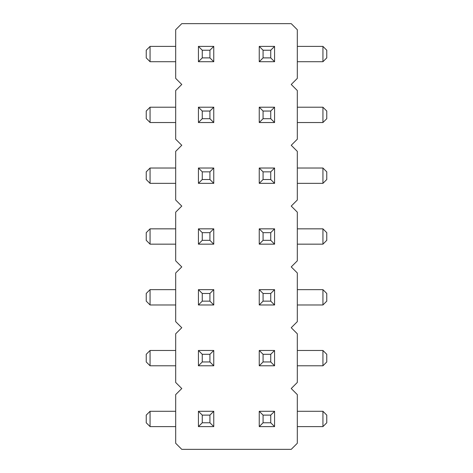 <?xml version="1.0" encoding="UTF-8"?>
<svg xmlns="http://www.w3.org/2000/svg" width="473" height="473" viewBox="0 0 473 473"><rect width="100%" height="100%" fill="white"/><g stroke="black" fill="none" stroke-linecap="round" stroke-linejoin="round"><path stroke-width="0.71" d="M291.232 388.534L297.316 382.456L297.316 333.802L291.232 327.724L297.316 321.64L297.316 272.986L291.232 266.908L297.316 260.824L297.316 212.176L291.232 206.092L297.316 200.014L297.316 151.36L291.232 145.276L297.316 139.198L297.316 90.544L291.232 84.466L297.316 78.382L297.316 29.734L291.232 23.65L181.768 23.65L175.684 29.734L175.684 78.382L181.768 84.466L175.684 90.544L175.684 139.198L181.768 145.276L175.684 151.36L175.684 200.014L181.768 206.092L175.684 212.176L175.684 260.824L181.768 266.908L175.684 272.986L175.684 321.64L181.768 327.724L175.684 333.802L175.684 382.456L181.768 388.534L175.684 394.618L175.684 443.266L181.768 449.35L291.232 449.35L297.316 443.266L297.316 394.618L291.232 388.534M297.316 228.837L322.935 228.837L322.935 244.163L297.316 244.163M297.316 168.021L322.935 168.021L322.935 183.347L297.316 183.347M297.316 46.395L322.935 46.395L322.935 61.721L297.316 61.721M297.316 122.531L322.935 122.531L322.935 107.211L297.316 107.211M297.316 411.279L322.935 411.279L322.935 426.605L297.316 426.605M297.316 350.469L322.935 350.469L322.935 365.789L297.316 365.789M297.316 289.653L322.935 289.653L322.935 304.979L297.316 304.979M175.684 61.721L150.065 61.721L150.065 46.395L175.684 46.395M175.684 107.211L150.065 107.211L150.065 122.531L175.684 122.531M175.684 183.347L150.065 183.347L150.065 168.021L175.684 168.021M175.684 365.789L150.065 365.789L150.065 350.469L175.684 350.469M175.684 289.653L150.065 289.653L150.065 304.979L175.684 304.979M175.684 228.837L150.065 228.837L150.065 244.163L175.684 244.163M175.684 426.605L150.065 426.605L150.065 411.279L175.684 411.279M274.571 244.163L259.245 244.163L259.245 228.837L274.571 228.837L274.571 244.163L270.739 240.331L263.077 240.331L259.245 244.163M274.571 183.347L259.245 183.347L259.245 168.021L274.571 168.021L274.571 183.347L270.739 179.515L263.077 179.515L259.245 183.347M259.245 61.721L259.245 46.395L274.571 46.395L274.571 61.721L259.245 61.721L263.077 57.889L263.077 50.227L259.245 46.395M259.245 122.531L259.245 107.211L274.571 107.211L274.571 122.531L259.245 122.531L263.077 118.699L263.077 111.043L259.245 107.211M274.571 426.605L274.571 411.279L259.245 411.279L259.245 426.605L274.571 426.605L270.739 422.773L270.739 415.111L274.571 411.279M274.571 304.979L274.571 289.653L259.245 289.653L259.245 304.979L274.571 304.979L270.739 301.147L270.739 293.485L274.571 289.653M274.571 365.789L274.571 350.469L259.245 350.469L259.245 365.789L274.571 365.789L270.739 361.957L270.739 354.301L274.571 350.469M198.429 46.395L213.755 46.395L213.755 61.721L198.429 61.721L198.429 46.395L202.261 50.227L209.923 50.227L213.755 46.395M198.429 107.211L213.755 107.211L213.755 122.531L198.429 122.531L198.429 107.211L202.261 111.043L209.923 111.043L213.755 107.211M198.429 168.021L198.429 183.347L213.755 183.347L213.755 168.021L198.429 168.021L202.261 171.853L202.261 179.515L198.429 183.347M213.755 350.469L213.755 365.789L198.429 365.789L198.429 350.469L213.755 350.469L209.923 354.301L209.923 361.957L213.755 365.789M213.755 289.653L213.755 304.979L198.429 304.979L198.429 289.653L213.755 289.653L209.923 293.485L209.923 301.147L213.755 304.979M213.755 228.837L213.755 244.163L198.429 244.163L198.429 228.837L213.755 228.837L209.923 232.669L209.923 240.331L213.755 244.163M213.755 411.279L213.755 426.605L198.429 426.605L198.429 411.279L213.755 411.279L209.923 415.111L209.923 422.773L213.755 426.605M322.935 244.163L326.766 240.331L326.766 232.669L322.935 228.837M322.935 183.347L326.766 179.515L326.766 171.853L322.935 168.021M322.935 61.721L326.766 57.889L326.766 50.227L322.935 46.395M322.935 107.211L326.766 111.043L326.766 118.699L322.935 122.531M322.935 426.605L326.766 422.773L326.766 415.111L322.935 411.279M322.935 365.789L326.766 361.957L326.766 354.301L322.935 350.469M322.935 304.979L326.766 301.147L326.766 293.485L322.935 289.653M150.065 46.395L146.234 50.227L146.234 57.889L150.065 61.721M150.065 122.531L146.234 118.699L146.234 111.043L150.065 107.211M150.065 168.021L146.234 171.853L146.234 179.515L150.065 183.347M150.065 350.469L146.234 354.301L146.234 361.957L150.065 365.789M150.065 304.979L146.234 301.147L146.234 293.485L150.065 289.653M150.065 244.163L146.234 240.331L146.234 232.669L150.065 228.837M150.065 411.279L146.234 415.111L146.234 422.773L150.065 426.605M270.739 240.331L270.739 232.669L274.571 228.837M270.739 232.669L263.077 232.669L259.245 228.837M263.077 240.331L263.077 232.669M270.739 179.515L270.739 171.853L274.571 168.021M270.739 171.853L263.077 171.853L259.245 168.021M263.077 179.515L263.077 171.853M274.571 61.721L270.739 57.889L263.077 57.889M270.739 57.889L270.739 50.227L274.571 46.395M270.739 50.227L263.077 50.227M274.571 122.531L270.739 118.699L263.077 118.699M270.739 118.699L270.739 111.043L274.571 107.211M270.739 111.043L263.077 111.043M270.739 415.111L263.077 415.111L259.245 411.279M270.739 422.773L263.077 422.773L259.245 426.605M263.077 422.773L263.077 415.111M270.739 293.485L263.077 293.485L259.245 289.653M270.739 301.147L263.077 301.147L259.245 304.979M263.077 301.147L263.077 293.485M270.739 354.301L263.077 354.301L259.245 350.469M270.739 361.957L263.077 361.957L259.245 365.789M263.077 361.957L263.077 354.301M202.261 50.227L202.261 57.889L198.429 61.721M202.261 57.889L209.923 57.889L213.755 61.721M209.923 50.227L209.923 57.889M202.261 111.043L202.261 118.699L198.429 122.531M202.261 118.699L209.923 118.699L213.755 122.531M209.923 111.043L209.923 118.699M202.261 179.515L209.923 179.515L213.755 183.347M202.261 171.853L209.923 171.853L213.755 168.021M209.923 171.853L209.923 179.515M198.429 350.469L202.261 354.301L209.923 354.301M202.261 354.301L202.261 361.957L198.429 365.789M202.261 361.957L209.923 361.957M198.429 289.653L202.261 293.485L209.923 293.485M202.261 293.485L202.261 301.147L198.429 304.979M202.261 301.147L209.923 301.147M198.429 228.837L202.261 232.669L209.923 232.669M202.261 232.669L202.261 240.331L198.429 244.163M202.261 240.331L209.923 240.331M198.429 411.279L202.261 415.111L209.923 415.111M202.261 415.111L202.261 422.773L198.429 426.605M202.261 422.773L209.923 422.773"/></g></svg>
